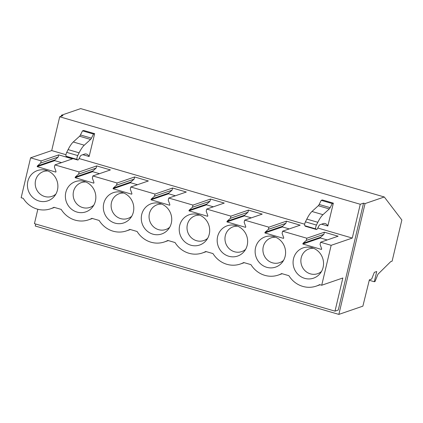 <?xml version="1.0" encoding="UTF-8"?>
<svg xmlns="http://www.w3.org/2000/svg" width="423" height="423" viewBox="0 0 423 423"><rect width="100%" height="100%" fill="white"/><g stroke="black" fill="none" stroke-linecap="round" stroke-linejoin="round"><path stroke-width="0.63" d="M321.718 285.239L331.156 245.319L320.565 242.236L320.058 244.394L321.66 248.761L321.501 249.438L302.831 244.002L302.99 243.325L306.321 240.396L306.828 238.234L282.617 231.185L282.104 233.348L283.711 237.715L283.553 238.387L264.877 232.951L265.041 232.28L268.367 229.351L268.88 227.188L244.668 220.14L244.156 222.302L245.758 226.665L245.599 227.341L226.929 221.906L227.088 221.229L230.419 218.3L230.926 216.137L206.715 209.089L206.207 211.251L207.809 215.619L207.651 216.29L188.981 210.855L189.139 210.183L192.465 207.254L192.978 205.092L168.766 198.043L168.254 200.206L169.861 204.568L169.697 205.245L151.027 199.809L151.185 199.133L154.517 196.203L155.03 194.046L130.813 186.998L130.305 189.155L131.907 193.523L131.749 194.199L113.078 188.764L113.237 188.087L116.568 185.158L117.076 182.995L92.864 175.947L92.351 178.109L93.959 182.477L93.8 183.148L75.125 177.713L75.283 177.041L78.615 174.112L79.127 171.95L54.916 164.901L54.403 167.064L56.005 171.426L55.847 172.103L37.176 166.667L37.335 165.99L40.666 163.061L41.174 160.904L30.588 157.821L21.15 197.742L23.244 198.35A24.423 23.106 -109 0 0 37.129 209.068A24.423 23.106 -109 0 0 50.591 208.782A24.423 23.106 -109 0 0 53.97 207.296L61.198 209.401A24.423 23.106 -109 0 0 75.083 220.113A24.423 23.106 -109 0 0 88.539 219.833A24.423 23.106 -109 0 0 91.918 218.342L99.146 220.446A24.423 23.106 -109 0 0 113.031 231.164A24.423 23.106 -109 0 0 126.488 230.879A24.423 23.106 -109 0 0 129.872 229.388L137.1 231.492A24.423 23.106 -109 0 0 150.985 242.21A24.423 23.106 -109 0 0 164.441 241.93A24.423 23.106 -109 0 0 167.82 240.438L175.048 242.543A24.423 23.106 -109 0 0 188.933 253.255A24.423 23.106 -109 0 0 202.39 252.975A24.423 23.106 -109 0 0 205.774 251.484L212.996 253.589A24.423 23.106 -109 0 0 226.887 264.306A24.423 23.106 -109 0 0 240.343 264.021A24.423 23.106 -109 0 0 243.722 262.535L250.95 264.634A24.423 23.106 -109 0 0 264.835 275.352A24.423 23.106 -109 0 0 278.292 275.072A24.423 23.106 -109 0 0 281.67 273.581L288.898 275.685A24.423 23.106 -109 0 0 302.783 286.397A24.423 23.106 -109 0 0 316.245 286.117A24.423 23.106 -109 0 0 319.624 284.626L321.718 285.239L342.841 277.985L335.005 311.148L34.437 223.651L37.837 209.258M335.005 311.148L338.273 310.027L363.537 203.146L365.054 203.59L338.86 314.395L35.257 226.014L35.728 224.026M363.537 203.146L360.269 204.272L59.701 116.774L62.969 115.653L61.451 115.209L61.203 116.256M338.86 314.395L362.881 306.152L369.374 279.825L371.69 279.032L374.339 272.343L376.724 271.524L374.313 281.739L369.263 280.269M374.313 281.739L375.064 281.48L377.929 274.247L390.736 261.626L392.121 261.15L401.85 219.986L384.296 196.986L80.693 108.605L61.451 115.209M384.296 196.986L365.054 203.59M360.269 204.272L352.28 238.064L317.816 228.029A4.103 1.105 106.2 0 1 316.436 229.499A4.103 1.105 106.2 0 1 316.282 229.393L315.849 228.922L304.84 225.718A2.485 0.672 106.2 0 1 304.687 224.232A2.485 0.672 106.2 0 1 305.432 221.848L306.812 219.098L317.816 222.297A24.915 6.715 106.2 0 1 322.976 214.683L329.295 208.936A4.151 1.121 106.2 0 0 330.162 207.661L332.224 203.548L333.356 203.156L327.841 225.998A46.366 12.494 106.2 0 0 325.165 223.561A46.366 12.494 106.2 0 0 323.706 223.455L319.894 224.761A4.198 1.132 106.2 0 0 318.709 226.252L317.816 228.029M66.564 156.7L77.573 159.905A4.103 1.105 106.2 0 0 77.726 160.005L66.723 156.801A4.103 1.105 106.2 0 1 66.564 156.7L66.131 156.23A2.485 0.672 106.2 0 1 65.977 154.744A2.485 0.672 106.2 0 1 66.723 152.359L68.103 149.605A24.915 6.715 106.2 0 1 73.264 141.991L79.582 136.243A4.151 1.121 106.2 0 0 80.444 134.969L82.506 130.855L83.643 130.464L94.646 133.668L89.131 156.51A46.366 12.494 106.2 0 0 86.456 154.072A46.366 12.494 106.2 0 0 84.997 153.961L81.184 155.273A4.198 1.132 106.2 0 0 80 156.764L79.106 158.54L304.692 224.211M306.812 219.098A24.915 6.715 106.2 0 1 311.973 211.479L318.292 205.731A4.151 1.121 106.2 0 0 319.154 204.457L321.216 200.343L322.347 199.952L333.356 203.156M41.174 160.904L58.723 154.876L72.46 158.874L54.916 164.901M79.127 171.95L96.677 165.922L110.414 169.924L92.864 175.947M117.076 182.995L134.625 176.973L148.362 180.97L130.813 186.998M155.03 194.046L172.573 188.018L186.316 192.016L168.766 198.043M192.978 205.092L210.527 199.064L224.264 203.066L206.715 209.089M230.926 216.137L248.475 210.115L262.218 214.112L244.668 220.14M268.88 227.188L286.429 221.16L300.166 225.163L282.617 231.185M306.828 238.234L324.378 232.211L338.114 236.208L320.565 242.236M331.156 245.319L352.28 238.064M65.983 154.718L51.712 150.567L30.588 157.821M323.114 267.331A16.005 15.143 -109 0 0 311.233 247.513A16.005 15.143 -109 0 0 293.509 258.717A16.005 15.143 -109 0 0 301.536 277.033A16.005 15.143 -109 0 0 320.142 273.47A16.005 15.143 -109 0 0 323.114 267.331M285.16 256.285A16.005 15.143 -109 0 0 273.279 236.468A16.005 15.143 -109 0 0 255.561 247.667A16.005 15.143 -109 0 0 263.582 265.988A16.005 15.143 -109 0 0 282.194 262.424A16.005 15.143 -109 0 0 285.16 256.285M247.212 245.24A16.005 15.143 -109 0 0 235.331 225.417A16.005 15.143 -109 0 0 217.607 236.621A16.005 15.143 -109 0 0 225.633 254.937A16.005 15.143 -109 0 0 244.24 251.373A16.005 15.143 -109 0 0 247.212 245.24M209.258 234.189A16.005 15.143 -109 0 0 197.382 214.371A16.005 15.143 -109 0 0 179.659 225.575A16.005 15.143 -109 0 0 187.685 243.891A16.005 15.143 -109 0 0 206.292 240.327A16.005 15.143 -109 0 0 209.258 234.189M171.31 223.143A16.005 15.143 -109 0 0 159.429 203.326A16.005 15.143 -109 0 0 141.71 214.524A16.005 15.143 -109 0 0 149.731 232.84A16.005 15.143 -109 0 0 168.343 229.277A16.005 15.143 -109 0 0 171.31 223.143M133.361 212.092A16.005 15.143 -109 0 0 121.48 192.275A16.005 15.143 -109 0 0 103.757 203.479A16.005 15.143 -109 0 0 111.783 221.795A16.005 15.143 -109 0 0 130.39 218.231A16.005 15.143 -109 0 0 133.361 212.092M95.408 201.047A16.005 15.143 -109 0 0 83.527 181.229A16.005 15.143 -109 0 0 65.808 192.428A16.005 15.143 -109 0 0 73.829 210.749A16.005 15.143 -109 0 0 92.441 207.185A16.005 15.143 -109 0 0 95.408 201.047M57.459 190.001A16.005 15.143 -109 0 0 45.578 170.178A16.005 15.143 -109 0 0 27.855 181.382A16.005 15.143 -109 0 0 35.881 199.698A16.005 15.143 -109 0 0 54.488 196.135A16.005 15.143 -109 0 0 57.459 190.001M59.701 116.774L51.712 150.567M321.216 200.343L332.224 203.548M305.432 221.848L316.436 225.052L317.816 222.297M316.436 225.052A2.485 0.672 106.2 0 0 315.695 227.437A2.485 0.672 106.2 0 0 315.849 228.922M316.436 229.499L305.432 226.294A4.103 1.105 106.2 0 1 305.274 226.189L304.84 225.718M321.586 224.179L327.841 225.998M82.506 130.855L93.515 134.054L94.646 133.668M73.264 141.991L84.267 145.195L90.585 139.447A4.151 1.121 106.2 0 0 91.453 138.173L93.515 134.054M84.267 145.195A24.915 6.715 106.2 0 0 79.106 152.809L77.726 155.564A2.485 0.672 106.2 0 0 76.986 157.948A2.485 0.672 106.2 0 0 77.139 159.434L66.131 156.23M77.573 159.905L77.139 159.434M77.726 160.005A4.103 1.105 106.2 0 0 79.106 158.54M82.876 154.691L89.131 156.51M313.559 248.275A13.113 12.404 -109 0 0 301.218 257.766A13.113 12.404 -109 0 0 306.834 272.185A13.113 12.404 -109 0 0 321.512 271.439M306.321 240.396L323.87 234.368L324.378 232.211M302.99 243.325L320.539 237.298L323.87 234.368M302.831 244.002L320.38 237.975L320.539 237.298M327.196 239.957L320.38 237.975M275.611 237.229A13.113 12.404 -109 0 0 263.265 246.72A13.113 12.404 -109 0 0 268.88 261.139A13.113 12.404 -109 0 0 283.563 260.394M268.367 229.351L285.916 223.323L286.429 221.16M265.041 232.28L282.585 226.252L285.916 223.323M264.877 232.951L282.427 226.929L282.585 226.252M289.242 228.912L282.427 226.929M237.657 226.178A13.113 12.404 -109 0 0 225.316 235.674A13.113 12.404 -109 0 0 230.932 250.088A13.113 12.404 -109 0 0 245.61 249.343M230.419 218.3L247.968 212.277L248.475 210.115M227.088 221.229L244.637 215.207L247.968 212.277M226.929 221.906L244.478 215.878L244.637 215.207M251.294 217.861L244.478 215.878M199.709 215.133A13.113 12.404 -109 0 0 187.363 224.624A13.113 12.404 -109 0 0 192.983 239.043A13.113 12.404 -109 0 0 207.661 238.297M192.465 207.254L210.014 201.226L210.527 199.064M189.139 210.183L206.688 204.156L210.014 201.226M188.981 210.855L206.524 204.832L206.688 204.156M213.345 206.815L206.524 204.832M161.755 204.087A13.113 12.404 -109 0 0 149.414 213.578A13.113 12.404 -109 0 0 155.03 227.997A13.113 12.404 -109 0 0 169.708 227.246M154.517 196.203L172.066 190.181L172.573 188.018M151.185 199.133L168.735 193.11L172.066 190.181M151.027 199.809L168.576 193.782L168.735 193.11M175.392 195.77L168.576 193.782M123.807 193.036A13.113 12.404 -109 0 0 111.466 202.532A13.113 12.404 -109 0 0 117.081 216.946A13.113 12.404 -109 0 0 131.759 216.201M116.568 185.158L134.112 179.13L134.625 176.973M113.237 188.087L130.786 182.059L134.112 179.13M113.078 188.764L130.628 182.736L130.786 182.059M137.443 184.719L130.628 182.736M85.853 181.99A13.113 12.404 -109 0 0 73.512 191.482A13.113 12.404 -109 0 0 79.127 205.901A13.113 12.404 -109 0 0 93.811 205.155M78.615 174.112L96.164 168.084L96.677 165.922M75.283 177.041L92.833 171.014L96.164 168.084M75.125 177.713L92.674 171.69L92.833 171.014M99.49 173.673L92.674 171.69M47.905 170.94A13.113 12.404 -109 0 0 35.564 180.436A13.113 12.404 -109 0 0 41.179 194.855A13.113 12.404 -109 0 0 55.857 194.104M40.666 163.061L58.215 157.039L58.723 154.876M37.335 165.99L54.884 159.968L58.215 157.039M37.176 166.667L54.726 160.64L54.884 159.968M61.541 162.628L54.726 160.64M319.154 204.457L330.162 207.661M318.292 205.731L329.295 208.936M311.973 211.479L322.976 214.683M305.274 226.189L316.282 229.393M80.444 134.969L91.453 138.173M79.582 136.243L90.585 139.447M68.103 149.605L79.106 152.809M66.723 152.359L77.726 155.564M282.194 273.734L278.292 275.072M244.24 262.683L240.343 264.021M206.292 251.637L202.39 252.975M168.338 240.587L164.441 241.93M130.39 229.541L126.488 230.879M92.441 218.495L88.539 219.833M54.488 207.444L50.591 208.782M320.142 284.779L316.245 286.117"/></g></svg>

